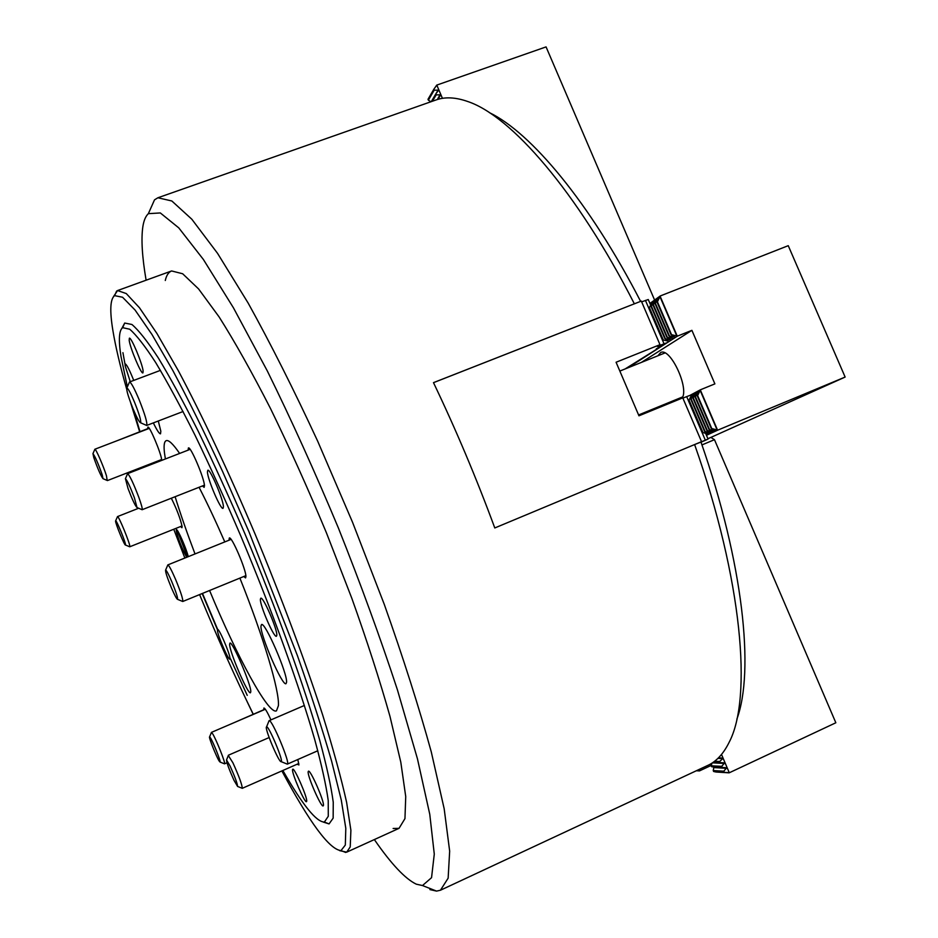<?xml version="1.0" encoding="UTF-8"?>
<svg xmlns="http://www.w3.org/2000/svg" width="938" height="938" viewBox="0 0 938 938"><rect width="100%" height="100%" fill="white"/><g stroke="black" fill="none" stroke-linecap="round" stroke-linejoin="round"><path stroke-width="1.41" d="M146.105 280.204C142.119 256.871 141.04 238.991 142.869 226.562C143.842 220.453 145.671 216.162 148.356 213.665L160.328 212.949L178.759 227.864L203.382 259.474L233.386 307.723L267.33 370.979C291.308 419.696 314.992 472.025 338.384 527.988C360.825 584.351 380.511 638.321 397.442 689.899L417.457 758.842L429.768 814.301L434.282 854.119L431.55 877.675L422.499 885.542L416.284 884.171C405.193 878.847 391.205 863.98 374.344 839.569M148.837 212.574L154.512 199.853L157.901 197.766L171.83 200.978L191.833 219.234L217.546 253.342L248.136 303.044C270.543 343.46 293.735 389.528 317.712 441.247L352.524 522.22L384.299 604.447C403.34 658.171 419.005 707.322 431.269 751.866L444.178 808.779L449.665 851.141L448.141 878.179L440.438 890.232L436.557 891.1L429.897 889.587M440.438 890.232L709.046 764.822C717.101 760.683 723.808 753.144 729.178 742.228C752.405 698.224 742.474 580.012 694.612 444.553L494.783 527.965C476.328 477.934 455.891 429.498 433.485 382.645L634.475 303.771M157.901 197.766L436.076 99.944C445.058 96.72 455.622 97.247 467.757 101.515C510.917 115.866 576.8 190.965 634.346 303.795M694.612 444.553L700.967 442.056C743.353 563.14 754.609 671.362 736.858 719.176M489.366 112.619C530.885 132.563 589.381 202.057 640.607 301.368M165.287 280.485C166.472 275.291 168.582 272.114 171.619 270.953L182.652 273.755L198.598 288.951L219.129 316.962C234.875 341.842 252.005 372.398 270.543 408.616C289.455 447.473 308.098 488.886 326.447 532.866L351.856 598.385C367.168 641.24 379.867 680.554 389.962 716.315L400.807 762.219L405.732 796.585L404.958 818.616L399.037 828.336L393.128 828.489M438.093 99.299L440.579 94.867L436.193 94.844L432.43 101.222M440.285 94.433L437.8 98.631M436.193 94.844L435.807 93.941L438.585 90.177L434.2 90.165L428.373 100.178L430.976 101.738M431.292 101.621L435.807 93.941M434.2 90.165L433.825 89.262L436.803 85.088L442.431 98.349M428.373 100.178L427.998 99.287L433.825 89.262M436.803 85.088L546.068 46.9L654.607 300.054M435.83 86.542L436.604 85.206M127.58 473.655L127.533 472.764M131.789 471.111L132.024 471.931M126.642 473.115L127.462 473.889M132.997 408.675C136.796 417.656 139.328 422.358 140.606 422.78C141.275 420.939 139.234 414.045 134.474 402.085C130.617 392.975 128.072 388.285 126.853 388.004C126.267 390.032 128.318 396.926 132.997 408.675M129.245 382.598L129.503 382.001C131.097 382.387 134.275 388.25 139.082 399.565C144.991 414.444 147.536 423.073 146.691 425.442L146.058 425.184M126.853 388.004L129.503 382.001L160.433 370.369M266.662 726.88L266.568 726.903C264.059 727.196 278.586 762.066 281.06 761.679L281.177 761.668C283.886 761.762 268.913 725.871 266.662 726.88M268.807 721.334L269.183 720.665C272.02 719.282 290.721 764.036 287.345 764.118L286.688 763.884M266.568 726.903L269.065 720.701L304.393 705.47M281.177 761.668L287.321 764.13L317.818 750.752M651.371 410.727L651.418 409.707M682.114 398.134C689.371 387.898 670.166 347.107 660.692 352.524L657.937 355.76M662.744 339.873L668.9 341.28L664.772 338.548L651.007 306.421L652.098 302.083L649.401 307.57L663.131 339.615M702.421 432.477L708.671 434.036L704.59 431.468L690.755 399.178L691.775 394.64L689.043 400.08L702.843 432.277M664.772 338.548L670.951 339.955L666.812 337.223L653 304.991L654.091 300.629L651.394 306.151L665.171 338.301M704.59 431.468L710.863 433.028L706.783 430.448L692.889 398.052L693.909 393.503L691.165 398.967L705.013 431.269M666.812 337.223L673.027 338.63L668.876 335.886L655.005 303.549L656.108 299.175L653.387 304.709L667.211 336.965M706.783 430.448L713.068 432.019L708.976 429.428L695.035 396.926L696.066 392.365L693.299 397.841L707.205 430.249M668.876 335.886L675.102 337.305L670.94 334.538L657.034 302.095L658.124 297.709L655.392 303.267L669.275 335.628M708.976 429.428L715.284 430.999L711.192 428.396L697.204 395.777L698.224 391.205L695.457 396.704L709.398 429.229M670.94 334.538L677.447 336.121L627.944 367.813M649.94 303.443L660.235 295.974L657.421 301.813L671.35 334.28M711.192 428.396L717.769 430.132L706.455 435.314M689.453 395.648L700.463 389.774L697.626 395.566L711.614 428.197M660.235 295.974L788.248 245.674L845.138 377.064L707.92 438.738M845.138 377.064L717.769 430.132M700.463 389.774L714.885 383.877L691.904 330.34L677.447 336.121M691.904 330.34L641.334 362.431M675.712 399.752L676.978 400.233M660.129 296.244L677.177 335.992M700.369 390.044L717.511 430.003M714.615 761.257L719.657 761.492L722.776 758.596L718.649 757.646M711.954 763.239L711.203 765.783L721.721 766.346L724.628 762.899L714.299 762.148M720.056 762.43L719.657 761.492M711.203 765.783L711.602 766.698L713.888 767.05L713.243 770.555L723.784 771.2L726.704 767.765L711.602 766.698M722.119 767.284L721.721 766.346M713.243 770.555L713.63 771.482L716.093 772.021L729.072 772.842L713.63 771.482M724.183 772.138L723.784 771.2M721.51 754.469L729.295 772.771L835.84 722.764L714.475 439.688L710.981 437.46M714.475 439.688L701.952 444.917M698.916 769.547L699.49 770.895L711.016 765.514L710.406 764.071M699.49 770.895L696.301 770.766M722.565 758.045L718.426 757.869L722.565 758.045M724.628 762.899L713.806 762.371L724.628 762.899M715.917 771.822L728.779 772.631L715.893 771.822M699.291 770.954L696.828 770.52M698.998 770.755L696.653 770.602L698.998 770.755M694.73 444.506L701.542 441.669L682.77 397.864L638.954 415.815L616.078 362.244L659.989 344.668L641.322 301.086L433.497 382.669M701.542 441.669L698.763 442.924M703.723 440.989L701.601 441.986M705.517 433.133L708.061 439.078L703.735 441.024M689.43 395.59L686.675 396.622L705.341 440.18L708.061 439.078M686.675 396.622L682.899 398.158M698.916 442.865L705.341 440.18M641.651 301.86L648.264 299.527L650.62 305.038M659.989 344.668L657.304 346.403L666.801 342.792L662.322 344.891L664.303 344.387L660.317 346.181L662.298 345.676L658.312 347.459L660.762 346.661L656.33 348.737L658.769 347.928L625.107 368.951M645.438 300.383L664.01 343.718M714.604 761.246L714.873 761.879L711.262 763.567M260.389 599.335C259.908 605.573 274.107 638.262 276.44 636.245L276.804 635.284C277.542 629.492 263.027 596.017 260.764 598.245L260.389 599.335M308.18 771.704C307.172 775.726 321.218 807.759 323.188 805.918L323.422 805.508C324.63 801.884 310.314 769.183 308.414 771.212L308.18 771.704M292.527 769.664C291.765 773.44 304.791 803.327 306.491 801.662L306.691 801.275C307.641 797.839 294.368 767.366 292.738 769.195L292.527 769.664M217.44 630.266C217.452 634.85 228.473 660.528 229.822 659.133L229.998 658.441C230.115 654.126 218.917 627.979 217.604 629.504L217.44 630.266M188.233 556.668C186.662 549.199 177.481 528.305 176.367 529.618L176.215 530.685C178.161 538.846 181.644 547.722 186.674 557.301M133.724 380.418C129.596 370.076 126.771 364.565 125.235 363.874L125.106 365.703L130.265 381.707M129.186 340.283C130.077 347.998 141.204 374.45 142.916 372.89L143.115 370.979C142.4 363.581 131.039 336.519 129.374 338.208L129.186 340.283M207.439 471.92C207.568 479.341 220.817 510.237 223.056 508.314L223.42 506.848C223.514 499.837 209.971 468.191 207.802 470.29L207.439 471.92M297.838 759.522L298.917 764.962L297.147 764.212M263.801 709.89L263.906 708.014C264.997 708.12 267.342 712.083 270.953 719.892M171.314 498.219C176.79 509.158 180.377 518.597 182.101 526.523L181.925 527.731L180.612 526.511M147.747 428.959L147.876 427.118C149.423 425.442 161.137 453.206 161.688 459.855L161.746 460.382M160.668 460.804L160.14 460.101M188.116 450.134L188.397 447.954C190.531 445.855 204.343 478.286 204.472 485.732L204.132 487.35L202.409 485.954M229.001 540.218L229.306 537.99C231.569 535.739 246.295 569.987 245.92 576.659L245.557 577.902L243.774 576.507M153.34 422.897C156.951 430.296 159.343 433.931 160.504 433.825L160.832 431.246L158.299 420.998M260.963 626.15C260.213 635.448 282.49 686.675 286.02 683.661L286.536 682.418C287.872 674.199 264.833 621.085 261.491 624.602L260.963 626.15M229.622 644.359C229.482 651.875 248.066 695.058 250.469 692.736L250.786 691.716C251.325 684.975 232.202 640.455 229.927 643.14L229.622 644.359M281.869 770.919C309.81 822.978 329.519 849.535 340.998 850.59L345.325 845.056L345.805 828.324L341.303 800.173L331.583 761.046C322.578 729.881 311.193 694.741 297.416 655.627L248.945 531.729L222.541 471.392C204.941 433.356 188.362 399.705 172.791 370.428L151.991 334.526L135.084 310.056L122.561 297.24L114.577 295.646C110.203 299.081 109.629 310.666 112.865 330.375C115.48 346.31 120.076 365.855 126.642 389.012M113.557 296.549L117.555 290.557L126.267 293.559L139.481 307.77L156.986 333.576L178.302 370.674C201.811 414.784 228.638 471.708 255.148 534.203C281.341 597.283 304.873 660.352 322.578 714.697C333.225 748.97 341.233 778.165 346.603 802.283L350.894 830.259L350.226 846.908L346.697 852.15L339.638 850.649M179.627 453.441C173.178 444.037 168.711 439.781 166.225 440.661C164.185 441.493 163.599 445.62 164.49 453.031L165.381 458.963M175.113 496.718C180.495 514.118 187.119 533.194 195.01 553.936M209.584 590.506C236.986 656.729 268.561 715.073 276.464 710.84L278.41 705.681C279.606 691.189 263.777 637.594 239.894 578.101M282.866 770.485C302.505 804.874 316.341 822.063 324.384 822.051L328.277 816.283L328.23 800.56C326.096 785.165 321.582 764.798 314.699 739.472C299.034 685.162 271.879 610.04 240.984 536.419C225.401 500.13 210.089 466.397 195.034 435.22C180.518 406.318 167.41 382.094 155.696 362.572C145.038 346.11 136.373 334.995 129.714 329.226L122.655 327.667C118.95 330.469 118.399 340.131 121.025 356.639L127.357 386.855M323.446 822.134L329.074 823.916L333.154 818.124L333.248 802.225C331.161 786.654 326.67 766.018 319.752 740.34C303.994 685.268 276.499 608.985 245.123 534.261C229.294 497.433 213.723 463.208 198.41 431.609C183.66 402.308 170.317 377.803 158.393 358.07C147.536 341.444 138.707 330.258 131.918 324.489L124.707 323.047L121.928 328.265M224.792 541.918C215.822 521.376 207.239 503.155 199.067 487.279M133.559 410.023L139.973 431.597M173.764 529.243L184.856 558.028M199.595 594.598C217.37 637.641 235.25 677.517 253.26 714.228M122.925 352.665L125.27 365.644M177.153 530.31L187.448 556.984M202.174 593.543L217.663 630.184M130.488 402.261L139.633 431.726M247.14 701.647L253.154 714.275M247.233 695.375L230.525 658.839M217.921 630.066L202.479 593.414M210.44 737.854L209.596 736.881C208.342 736.553 216.209 756.403 219.152 761.023L220.055 762.055C221.216 762.172 213.301 742.239 210.44 737.854M211.331 732.66L212.504 733.575C216.103 739.027 226.023 764.013 224.522 763.837L224.252 763.731M233.937 780.217L237.584 786.443C237.443 783.676 234.957 776.887 230.103 766.076L226.527 759.944C226.574 762.547 229.048 769.301 233.937 780.217M228.321 755.524L232.941 762.84C239.038 776.371 242.145 784.86 242.274 788.307L241.957 788.178M226.527 759.944L228.45 755.196L269.136 737.549M134.38 497.715C130.112 486.576 127.122 480.233 125.422 478.673L128.072 488.616C132.387 499.86 135.377 506.168 137.03 507.552L134.38 497.715M127.451 474.053L127.627 473.643C129.784 475.554 133.524 483.48 138.859 497.433C141.532 504.89 142.623 508.994 142.13 509.721L141.708 509.545M115.585 521.024C115.245 523.123 124.719 546.151 125.446 545.001L125.504 544.826C125.95 543.008 116.476 519.898 115.667 520.813L115.585 521.024M117.402 516.826L117.496 516.58C118.54 515.384 130.417 544.345 129.819 546.584L129.479 546.702M115.667 520.813L117.508 516.58L138.66 508.244M171.419 587.845C174.644 595.29 176.696 599.112 177.563 599.347C177.857 597.588 175.91 591.644 171.724 581.513C168.559 574.232 166.53 570.41 165.627 570.046C165.264 571.664 167.187 577.597 171.419 587.845M167.656 565.333L167.82 564.899C168.969 565.309 171.525 570.07 175.488 579.192C180.729 591.89 183.156 599.323 182.746 601.493L182.312 601.317M165.627 570.046L167.843 564.899L231.076 539.385M102.207 474.827C98.291 463.7 95.207 456.618 92.956 453.593L93.777 457.545C97.751 468.777 100.835 475.824 103.016 478.673L102.207 474.827M94.761 449.49L94.879 449.232C95.664 448.305 103.614 466.526 106.463 475.777L107.178 480.455M435.853 93.894L438.292 89.743M700.147 390.384L717.113 429.944M659.918 296.584L676.802 335.956M726.915 768.328L714.099 767.601M726.669 767.765L713.865 767.05L726.704 767.765M724.84 763.462L712.763 762.864M722.776 758.596L717.887 758.396M422.499 885.542L436.557 891.1M148.356 213.665L154.512 199.853M234.242 722.588L263.777 709.714M117.93 440.391L147.7 428.643M140.606 422.78L146.668 425.453L183.086 411.512M619.854 371.061L664.925 352.958M638.59 414.959L682.676 396.903M114.577 295.646L116.64 291.014M171.619 270.953L117.555 290.557M122.655 327.667L124.707 323.047M324.384 822.051L329.074 823.916M399.037 828.336L346.697 852.15M340.998 850.59L345.723 852.454M209.596 736.881L211.449 732.379L265.325 709.245M220.055 762.055L224.522 763.837L226.984 762.77M237.584 786.443L242.274 788.307M242.262 788.319L298.812 763.473M125.422 478.673L127.627 473.643L190.121 449.361M137.03 507.552L142.13 509.721L204.414 485.169M125.446 545.001L129.725 546.795L182.031 525.948M177.563 599.347L182.746 601.493L245.85 575.662M92.956 453.593L94.879 449.232L149.259 428.385M103.016 478.673L107.448 480.573L161.641 459.514"/></g></svg>
